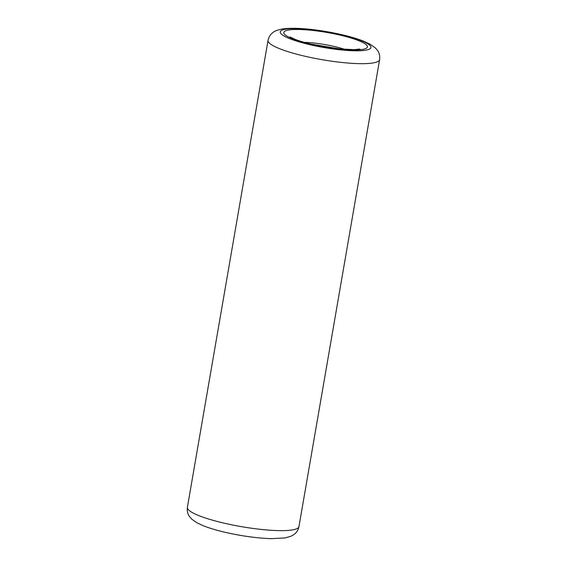 <?xml version="1.0" encoding="UTF-8"?>
<svg xmlns="http://www.w3.org/2000/svg" width="567" height="567" viewBox="0 0 567 567"><rect width="100%" height="100%" fill="white"/><g stroke="black" fill="none" stroke-linecap="round" stroke-linejoin="round"><path stroke-width="0.85" d="M303.721 55.949A56.608 9.83 -170.2 0 1 268.042 40.377C268.801 36.898 270.487 34.247 273.088 32.418C274.244 31.22 277.22 30.094 282.019 29.045C295.825 26.826 320.922 29.824 342.61 34.863C350.775 36.791 357.734 38.882 363.497 41.15L370.251 44.283L375.482 48.039L377.53 50.463C379.373 53.057 380.067 56.119 379.614 59.648A56.608 9.83 -170.2 0 1 303.721 55.949M341.944 34.892A45.998 7.988 9.8 0 0 283.309 29.711A45.998 7.988 9.8 0 0 309.27 44.538A45.998 7.988 9.8 0 0 367.905 49.712A45.998 7.988 9.8 0 0 341.944 34.892M298.958 526.608C298.185 530.117 296.484 532.782 293.855 534.61L291.077 536.198L284.946 537.948L271.118 538.65C256.653 538.147 241.081 535.978 224.39 532.13C216.077 530.166 209.01 528.026 203.199 525.715L196.813 522.739L191.603 519.025L189.52 516.594C187.642 513.993 186.933 510.91 187.386 507.337A56.608 9.83 9.8 0 0 223.065 522.909A56.608 9.83 9.8 0 0 298.958 526.608L379.614 59.648M310.525 44.162A42.454 7.371 -170.2 0 1 286.562 30.483A42.454 7.371 -170.2 0 1 340.689 35.26A42.454 7.371 -170.2 0 1 364.652 48.939A42.454 7.371 -170.2 0 1 310.525 44.162M344.835 49.357A31.844 5.528 9.8 0 0 335.14 46.671A31.844 5.528 9.8 0 0 304.259 42.355M359.896 49.053L354.382 49.62L340.122 48.968L311.191 44.134C304.663 42.575 299.341 41.001 295.216 39.407L290.176 37.011M268.042 40.377L187.386 507.337"/></g></svg>
